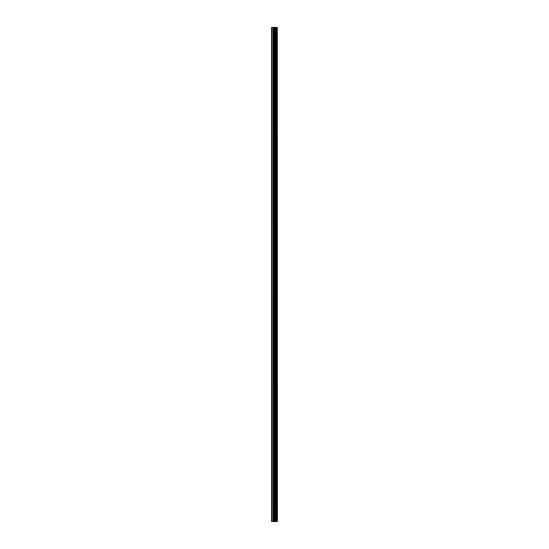 <?xml version="1.0" encoding="UTF-8"?>
<svg xmlns="http://www.w3.org/2000/svg" width="549" height="549" viewBox="0 0 549 549"><rect width="100%" height="100%" fill="white"/><g stroke="black" fill="none" stroke-linecap="round" stroke-linejoin="round"><path stroke-width="0.82" d="M277.3 27.45L277.417 521.55L277.3 27.45L271.583 27.45L271.583 521.55L272.043 521.55L272.043 27.45M272.043 521.55L277.3 521.55M277.259 521.55L277.259 27.45M276.744 521.55L276.744 27.45M276.669 521.55L276.669 27.45M275.543 521.55L275.543 27.45M275.502 521.55L275.502 27.45M276.092 521.55L276.092 27.45M276.017 521.55L276.017 27.45M275.296 521.55L275.296 27.45M275.028 521.55L275.028 27.45M274.404 521.55L274.404 27.45M274.136 521.55L274.136 27.45M273.471 521.55L273.471 27.45M273.203 521.55L273.203 27.45"/></g></svg>
